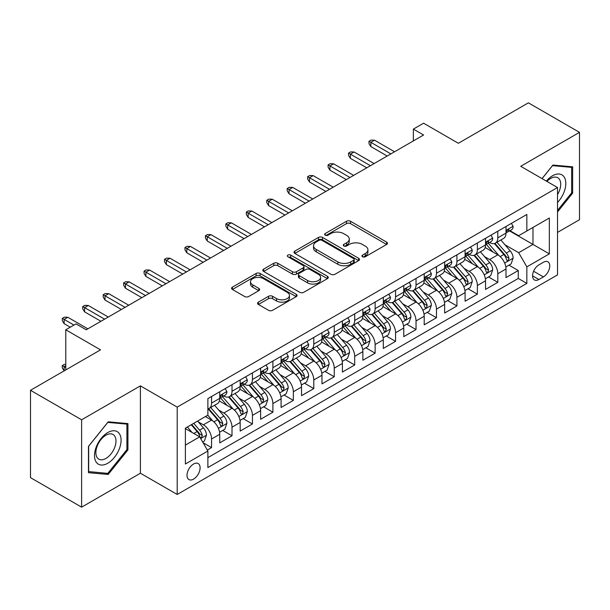 <?xml version="1.0" encoding="UTF-8"?>
<svg xmlns="http://www.w3.org/2000/svg" width="610" height="610" viewBox="0 0 610 610"><rect width="100%" height="100%" fill="white"/><g stroke="black" fill="none" stroke-linecap="round" stroke-linejoin="round"><path stroke-width="0.91" d="M362.515 256.749A1.99 1.144 0 0 0 365.321 256.749L386.648 244.442A2.837 1.639 0 0 0 387.48 243.283A2.837 1.639 0 0 0 386.648 242.124L350.521 221.262A2.837 1.639 0 0 0 346.51 221.262L325.183 233.577A1.99 1.144 0 0 0 324.604 234.385A1.99 1.144 0 0 0 325.183 235.201A1.99 1.144 0 0 0 327.989 235.201L330.75 233.607A9.081 5.246 0 0 1 343.598 233.607L346.61 235.346A9.081 5.246 0 0 1 349.271 239.051A9.081 5.246 0 0 1 346.61 242.757L343.849 244.351A1.99 1.144 0 0 0 343.27 245.167A1.99 1.144 0 0 0 343.849 245.975A1.99 1.144 0 0 0 346.655 245.975L349.416 244.381A9.081 5.246 0 0 1 362.264 244.381L365.276 246.12A9.081 5.246 0 0 1 367.937 249.825A9.081 5.246 0 0 1 365.276 253.539L362.515 255.132A1.99 1.144 0 0 0 361.928 255.941A1.99 1.144 0 0 0 362.515 256.749L362.515 255.132M193.561 479.124A9.257 5.345 120 0 0 199.607 470.966A9.257 5.345 120 0 0 198.189 463.554A9.257 5.345 120 0 0 193.561 464.012A9.257 5.345 120 0 0 187.522 472.171A9.257 5.345 120 0 0 188.94 479.582A9.257 5.345 120 0 0 193.561 479.124M258.404 302.148A2.837 1.639 0 0 0 257.572 303.307A2.837 1.639 0 0 0 258.404 304.459L268.537 310.315A2.837 1.639 0 0 0 272.548 310.315L296.231 296.643A2.837 1.639 0 0 0 297.062 295.484A2.837 1.639 0 0 0 296.231 294.325L260.104 273.463A2.837 1.639 0 0 0 256.093 273.463L232.41 287.142A2.837 1.639 0 0 0 231.579 288.301A2.837 1.639 0 0 0 232.41 289.46L244.656 296.529A2.837 1.639 0 0 0 248.666 296.529L258.8 290.673A2.837 1.639 0 0 0 259.631 289.514A2.837 1.639 0 0 0 258.8 288.355L252.731 284.847A7.595 4.384 0 0 1 250.504 281.751A7.595 4.384 0 0 1 255.194 277.702A7.595 4.384 0 0 1 263.467 278.648L287.249 292.381A7.595 4.384 0 0 1 289.475 295.484A7.595 4.384 0 0 1 284.786 299.533A7.595 4.384 0 0 1 276.513 298.58L272.548 296.292A2.837 1.639 0 0 0 268.537 296.292L258.404 302.148L258.404 304.459M557.517 232.402L579.5 219.707L579.5 132.355L528.382 102.838L458.354 143.274L423.592 123.205L413.366 129.106L423.592 135.008L86.216 329.789L75.991 323.887L65.773 329.789L65.773 369.927M81.618 419.802L81.618 507.162L140.399 473.223L140.399 385.863L81.618 419.802L30.5 390.293L100.528 349.858L65.773 329.789M140.399 385.863L177.205 407.114L557.517 187.537L557.517 274.896L177.205 494.466L177.205 407.114M579.5 132.355L520.719 166.294L557.517 187.537M330.955 274.279A2.837 1.639 0 0 0 334.966 274.279L358.649 260.607A2.837 1.639 0 0 0 359.481 259.448A2.837 1.639 0 0 0 358.649 258.289L322.522 237.427A2.837 1.639 0 0 0 318.512 237.427L294.828 251.099A2.837 1.639 0 0 0 293.997 252.258A2.837 1.639 0 0 0 294.828 253.417L330.955 274.279M288.698 257.184A1.99 1.144 0 0 1 290.711 257.458L290.711 255.102L327.44 276.307A2.837 1.639 0 0 1 328.271 277.466A2.837 1.639 0 0 1 327.44 278.625L303.757 292.297A2.837 1.639 0 0 1 299.746 292.297L263.619 271.435L263.619 269.124A2.837 1.639 0 0 0 262.788 270.283A2.837 1.639 0 0 0 263.619 271.435M263.619 269.124L273.753 263.268A2.837 1.639 0 0 1 277.771 263.268L292.419 271.724A2.837 1.639 0 0 0 296.429 271.724L303.155 267.843A2.837 1.639 0 0 0 303.986 266.684A2.837 1.639 0 0 0 303.155 265.525L287.905 256.726A1.99 1.144 0 0 1 287.318 255.91A1.99 1.144 0 0 1 288.545 254.85A1.99 1.144 0 0 1 290.711 255.102M81.618 507.162L30.5 477.645L30.5 390.293M207.316 450.05L211.556 447.603L203.069 442.707M198.242 421.853L203.382 424.819A11.567 6.679 60 0 1 211.556 438.986L219.737 434.267L219.737 442.883L232.006 435.799L222.703 430.431M218.693 410.05L223.824 413.016A11.567 6.679 60 0 1 232.006 427.183L240.18 422.455L240.18 431.079L252.448 423.996L243.146 418.62M239.135 398.246L244.274 401.212A11.567 6.679 60 0 1 252.448 415.379L260.63 410.652L260.63 419.268L272.899 412.192L263.596 406.817M259.585 386.443L264.717 389.409A11.567 6.679 60 0 1 272.899 403.568L281.08 398.849L281.08 407.465L293.349 400.381L284.039 395.013M280.036 374.639L285.167 377.598A11.567 6.679 60 0 1 293.349 391.765L301.523 387.045L301.523 395.661L313.792 388.578L304.489 383.21M300.478 362.828L305.61 365.794A11.567 6.679 60 0 1 313.792 379.961L321.973 375.241L321.973 383.858L334.242 376.774L324.939 371.406M320.929 351.024L326.06 353.991A11.567 6.679 60 0 1 334.242 368.158L342.416 363.438L342.416 372.054L354.685 364.971L345.382 359.595M341.371 339.221L346.51 342.187A11.567 6.679 60 0 1 354.685 356.354L362.866 351.627L362.866 360.251L375.135 353.167L365.832 347.791M361.821 327.417L366.953 330.384A11.567 6.679 60 0 1 375.135 344.543L383.309 339.823L383.309 348.44L395.577 341.356L386.275 335.988M382.264 315.614L387.403 318.572A11.567 6.679 60 0 1 395.577 332.74L403.759 328.02L403.759 336.636L416.028 329.552L406.725 324.185M402.714 303.81L407.846 306.769A11.567 6.679 60 0 1 416.028 320.936L424.209 316.216L424.209 324.833L436.47 317.749L427.168 312.381M423.165 291.999L428.296 294.965A11.567 6.679 60 0 1 436.47 309.133L444.652 304.413L444.652 313.029L456.921 305.945L447.618 300.57M443.607 280.196L448.739 283.162A11.567 6.679 60 0 1 456.921 297.329L465.102 292.602L465.102 301.226L477.371 294.142L468.061 288.766M464.058 268.392L469.189 271.358A11.567 6.679 60 0 1 477.371 285.526L485.545 280.798L485.545 289.414L497.813 282.338L497.813 273.715A11.567 6.679 -120 0 0 489.639 259.547L484.5 256.589M488.511 276.963L497.813 282.338M219.737 434.267A11.567 6.679 -120 0 0 211.556 420.099L205.425 416.554M240.18 422.455A11.567 6.679 -120 0 0 232.006 408.296L219.356 400.991M260.63 410.652A11.567 6.679 -120 0 0 252.448 396.485L239.806 389.188M281.08 398.849A11.567 6.679 -120 0 0 272.899 384.681L260.256 377.384M301.523 387.045A11.567 6.679 -120 0 0 293.349 372.878L280.699 365.581M321.973 375.241A11.567 6.679 -120 0 0 313.792 361.074L301.149 353.769M342.416 363.438A11.567 6.679 -120 0 0 334.242 349.271L321.592 341.966M362.866 351.627A11.567 6.679 -120 0 0 354.685 337.467L342.042 330.162M383.309 339.823A11.567 6.679 -120 0 0 375.135 325.656L362.485 318.359M403.759 328.02A11.567 6.679 -120 0 0 395.577 313.853L382.935 306.555M424.209 316.216A11.567 6.679 -120 0 0 416.028 302.049L403.385 294.752M444.652 304.413A11.567 6.679 -120 0 0 436.47 290.246L423.828 282.941M465.102 292.602A11.567 6.679 -120 0 0 456.921 278.442L444.278 271.137M485.545 280.798A11.567 6.679 -120 0 0 477.371 266.631L464.721 259.334M543.411 262.269L538.912 264.862A8.967 5.177 120 0 0 533.056 272.762A8.967 5.177 120 0 0 534.429 279.944A8.967 5.177 120 0 0 538.912 279.502L543.411 276.902A8.967 5.177 120 0 0 549.267 269.002A8.967 5.177 120 0 0 547.894 261.82A8.967 5.177 120 0 0 543.411 262.269M185.387 445.125L199.699 436.859L207.88 451.026L207.88 467.557L526.849 283.398L526.849 266.867L518.668 252.708L504.95 244.785M207.88 451.026L185.387 464.012L185.387 428.128L207.88 415.143L207.88 398.612L526.849 214.453L526.849 230.984L549.343 217.999L549.343 253.882L526.849 266.867M223.717 395.951L223.824 396.02A11.567 6.679 60 0 0 229.612 396.591L237.786 391.864A11.567 6.679 -120 0 0 240.18 386.572L240.18 379.961M244.168 384.147L244.274 384.208A11.567 6.679 60 0 0 250.054 384.78L258.236 380.06A11.567 6.679 -120 0 0 260.63 374.769L260.63 368.158M264.61 372.344L264.717 372.405A11.567 6.679 60 0 0 270.504 372.977L278.678 368.257A11.567 6.679 -120 0 0 281.08 362.965L281.08 356.354M285.061 360.54L285.167 360.601A11.567 6.679 60 0 0 290.947 361.173L299.129 356.454A11.567 6.679 -120 0 0 301.523 351.154L301.523 344.543M305.503 348.737L305.61 348.798A11.567 6.679 60 0 0 311.397 349.37L319.579 344.65A11.567 6.679 -120 0 0 321.973 339.351L321.973 332.74M325.954 336.926L326.06 336.994A11.567 6.679 60 0 0 331.84 337.566L340.022 332.839A11.567 6.679 -120 0 0 342.416 327.547L342.416 320.936M346.404 325.122L346.51 325.183A11.567 6.679 60 0 0 352.29 325.763L360.472 321.035A11.567 6.679 -120 0 0 362.866 315.744L362.866 309.133M366.846 313.319L366.953 313.38A11.567 6.679 60 0 0 372.74 313.952L380.914 309.232A11.567 6.679 -120 0 0 383.309 303.94L383.309 297.329M387.297 301.515L387.403 301.576A11.567 6.679 60 0 0 393.183 302.148L401.365 297.428A11.567 6.679 -120 0 0 403.759 292.129L403.759 285.518M407.739 289.712L407.846 289.773A11.567 6.679 60 0 0 413.633 290.345L421.807 285.625A11.567 6.679 -120 0 0 424.209 280.325L424.209 273.715M428.189 277.908L428.296 277.969A11.567 6.679 60 0 0 434.076 278.541L442.258 273.814A11.567 6.679 -120 0 0 444.652 268.522L444.652 261.911M448.632 266.097L448.739 266.158A11.567 6.679 60 0 0 454.526 266.738L462.7 262.01A11.567 6.679 -120 0 0 465.102 256.719L465.102 250.108M469.082 254.294L469.189 254.355A11.567 6.679 60 0 0 474.969 254.927L483.15 250.207A11.567 6.679 -120 0 0 485.545 244.915L485.545 238.304M207.88 457.637L518.264 278.442L518.264 270.527L505.995 277.611L505.995 268.995A11.567 6.679 -120 0 0 497.813 254.827L485.171 247.53M489.525 242.49L489.639 242.551A11.567 6.679 -120 0 0 495.419 243.123A11.567 6.679 -120 0 0 497.813 237.831L497.813 231.22M495.419 243.123L503.601 238.403A11.567 6.679 -120 0 0 505.995 233.112L505.995 226.493M211.556 396.485L211.556 403.096A11.567 6.679 60 0 1 209.161 408.395A11.567 6.679 60 0 1 207.88 408.86M209.161 408.395L217.343 403.675A11.567 6.679 -120 0 0 219.737 398.376L219.737 391.765M232.006 384.681L232.006 391.292A11.567 6.679 60 0 1 229.612 396.591M252.448 372.878L252.448 379.489A11.567 6.679 60 0 1 250.054 384.78M272.899 361.074L272.899 367.685A11.567 6.679 60 0 1 270.504 372.977M293.349 349.271L293.349 355.882A11.567 6.679 60 0 1 290.947 361.173M313.792 337.46L313.792 344.07A11.567 6.679 60 0 1 311.397 349.37M334.242 325.656L334.242 332.267A11.567 6.679 60 0 1 331.84 337.566M354.685 313.853L354.685 320.463A11.567 6.679 60 0 1 352.29 325.763M375.135 302.049L375.135 308.66A11.567 6.679 60 0 1 372.74 313.952M395.577 290.246L395.577 296.856A11.567 6.679 60 0 1 393.183 302.148M416.028 278.442L416.028 285.053A11.567 6.679 60 0 1 413.633 290.345M436.47 266.631L436.47 273.242A11.567 6.679 60 0 1 434.076 278.541M456.921 254.827L456.921 261.438A11.567 6.679 60 0 1 454.526 266.738M477.371 243.024L477.371 249.635A11.567 6.679 60 0 1 474.969 254.927M477.371 285.526L477.371 294.142M456.921 297.329L456.921 305.945M436.47 309.133L436.47 317.749M416.028 320.936L416.028 329.552M395.577 332.74L395.577 341.356M375.135 344.543L375.135 353.167M354.685 356.354L354.685 364.971M334.242 368.158L334.242 376.774M313.792 379.961L313.792 388.578M293.349 391.765L293.349 400.381M272.899 403.568L272.899 412.192M252.448 415.379L252.448 423.996M232.006 427.183L232.006 435.799M211.556 438.986L211.556 447.603M199.699 436.859L185.387 428.601M518.668 252.708L532.98 244.442L532.98 227.438L549.343 217.999M509.563 230.923L549.343 253.882M509.975 230.687L518.668 235.704L526.849 230.984M140.399 473.223L177.205 494.466M413.366 129.106L413.366 140.91M508.961 265.159L518.264 270.527M518.264 278.442L526.849 283.398M557.517 211.96L572.653 193.141L572.653 166.835L552.919 165.066L542.038 178.6M88.465 472.681L108.199 474.443L127.932 449.898L127.932 423.592L108.199 421.823L88.465 446.375L88.465 472.681M571.631 192.547L572.653 193.141M126.91 449.311L127.932 449.898M106.117 473.238L108.199 474.443M363.308 257.031L365.276 255.895A9.081 5.246 0 0 0 367.937 252.189L367.937 249.825M349.271 239.051L349.271 241.415A9.081 5.246 0 0 1 346.61 245.121L344.642 246.257M386.61 244.465L350.521 223.626A2.837 1.639 0 0 0 346.51 223.626L325.976 235.483M358.611 260.623L322.522 239.791A2.837 1.639 0 0 0 318.512 239.791L294.866 253.44M353.632 260.256A1.99 1.144 0 0 0 354.212 259.448A1.99 1.144 0 0 0 353.632 258.632L321.92 240.325A1.99 1.144 0 0 0 319.114 240.325L316.201 242.01A9.081 5.246 0 0 0 313.54 245.716A9.081 5.246 0 0 0 316.201 249.421L337.879 261.934A9.081 5.246 0 0 0 350.719 261.934L353.632 260.256L353.632 262.62A1.99 1.144 0 0 0 354.212 261.804L354.212 259.448M313.54 245.716L313.54 248.079A9.081 5.246 0 0 0 316.201 251.785L316.201 249.421M353.632 262.62L350.719 264.298A9.081 5.246 0 0 1 337.879 264.298L316.201 251.785M263.657 271.458L273.753 265.632L273.753 263.268M303.986 266.684L303.986 269.048A2.837 1.639 0 0 1 303.155 270.207L296.429 274.088A2.837 1.639 0 0 1 292.419 274.088L277.771 265.632A2.837 1.639 0 0 0 273.753 265.632M290.711 257.458L327.402 278.648M307.623 280.508A7.595 4.384 0 0 0 315.896 281.454A7.595 4.384 0 0 0 320.585 277.405A7.595 4.384 0 0 0 318.359 274.309L309.979 269.467A2.837 1.639 0 0 0 305.968 269.467L299.243 273.349A2.837 1.639 0 0 0 298.412 274.508A2.837 1.639 0 0 0 299.243 275.667L307.623 280.508L307.623 282.865A7.595 4.384 0 0 0 315.896 283.818A7.595 4.384 0 0 0 320.585 279.769L320.585 277.405M298.412 274.508L298.412 276.871A2.837 1.639 0 0 0 299.243 278.03L299.243 275.667M307.623 282.865L299.243 278.03M289.475 295.484L289.475 297.84A7.595 4.384 0 0 1 284.786 301.897A7.595 4.384 0 0 1 276.513 300.943L272.548 298.656A2.837 1.639 0 0 0 268.537 298.656L258.434 304.481M250.504 281.751L250.504 284.115A7.595 4.384 0 0 0 252.731 287.211L252.731 284.847M258.762 290.695L252.731 287.211M296.193 296.666L260.104 275.827A2.837 1.639 0 0 0 256.093 275.827L232.448 289.475M505.82 266.966L511.104 263.916L513.147 258.015A7.663 4.422 -120 0 0 510.166 250.824L500.825 240.004M498.95 255.575L488.274 243.215M492.872 251.976L486.681 244.801A18.361 10.599 -120 0 0 486.109 244.16M494.374 243.542L503.829 254.484A7.663 4.422 60 0 1 506.559 259.761L507.116 260.668L508.153 260.523L509.014 258.343A7.663 4.422 -120 0 0 506.277 253.066L496.936 242.246M494.931 243.359L505.088 255.117A3.904 2.257 60 0 1 506.071 256.642L509.014 258.343M511.409 223.367L513.147 226.379A7.663 4.422 60 0 1 511.561 229.772L507.68 232.013A7.663 4.422 -120 0 0 509.014 230.244L508.854 229.566M506.247 232.372L506.277 232.372A7.663 4.422 -120 0 0 507.68 232.013M508.023 229.673L509.014 230.244C508.526 229.093 507.711 229.566 506.559 231.663A7.663 4.422 60 0 1 505.995 232.753M390.88 153.895L370.842 142.328L370.842 146.575L368.997 143.625L368.997 141.268L370.842 142.328L374.517 140.201L394.556 151.768M370.842 146.575L387.197 156.023M368.997 141.268L371.04 140.087L374.517 140.201M557.517 202.467A18.796 10.85 120 0 0 565.554 180.667A18.796 10.85 120 0 0 552.507 175.794A18.796 10.85 120 0 0 546.354 181.094M557.517 194.582A14.228 8.22 120 0 0 557.761 177.739A14.228 8.22 120 0 0 550.647 178.448A14.228 8.22 120 0 0 546.918 181.422M542.076 178.623L552.507 165.653L571.631 167.361L571.631 192.851L557.517 210.397M570.358 166.629L571.631 167.361M119.301 448.929A18.796 10.85 120 0 0 114.436 430.774A18.796 10.85 120 0 0 96.281 446.871A18.796 10.85 120 0 0 101.146 465.026A18.796 10.85 120 0 0 119.301 448.929M114.642 447.603A14.228 8.22 120 0 0 113.041 434.495A14.228 8.22 120 0 0 97.211 446.047A14.228 8.22 120 0 0 98.812 459.147A14.228 8.22 120 0 0 114.642 447.603M88.671 471.683L88.671 446.192L107.787 422.41L126.91 424.118L126.91 449.608L107.787 473.39L88.465 471.56M125.637 423.386L126.91 424.118M485.377 278.778L490.661 275.728L492.705 269.818A7.663 4.422 -120 0 0 489.716 262.628L480.375 251.808M478.507 267.378L467.824 255.018M472.43 263.779L466.231 256.604A18.361 10.599 -120 0 0 465.659 255.971M473.932 255.346L483.379 266.288A7.663 4.422 60 0 1 486.109 271.564L486.666 272.472L487.703 272.327L488.564 270.146A7.663 4.422 -120 0 0 485.834 264.87L476.494 254.05M474.488 255.163L484.637 266.921A3.904 2.257 60 0 1 485.621 268.446L488.564 270.146M464.927 290.581L470.211 287.531L472.254 281.629A7.663 4.422 -120 0 0 469.273 274.431L459.932 263.611M458.057 279.189L447.382 266.822M451.979 275.59L445.78 268.415A18.361 10.599 -120 0 0 445.216 267.775M453.482 267.149L462.929 278.091A7.663 4.422 60 0 1 465.666 283.368L466.223 284.275L467.26 284.13L468.122 281.95A7.663 4.422 -120 0 0 465.384 276.673L456.044 265.861M454.038 266.974L464.195 278.724A3.904 2.257 60 0 1 465.178 280.257L468.122 281.95M444.484 302.385L449.761 299.335L451.812 293.433A7.663 4.422 -120 0 0 448.823 286.235L439.482 275.423M437.606 290.993L426.931 278.633M431.537 287.394L425.338 280.219A18.361 10.599 -120 0 0 424.766 279.578M433.039 278.953L442.486 289.895A7.663 4.422 60 0 1 445.216 295.171L445.773 296.086L446.81 295.934L447.671 293.761A7.663 4.422 -120 0 0 444.942 288.477L435.593 277.664M433.596 278.778L443.745 290.535A3.904 2.257 60 0 1 444.728 292.06L447.671 293.761M424.034 314.188L429.318 311.138L431.361 305.236A7.663 4.422 -120 0 0 428.38 298.038L419.032 287.226M417.164 302.796L406.489 290.436M411.087 299.197L404.887 292.022A18.361 10.599 -120 0 0 404.323 291.382M412.589 290.756L422.036 301.698A7.663 4.422 60 0 1 424.774 306.983L425.33 307.89L426.367 307.745L427.221 305.564A7.663 4.422 -120 0 0 424.491 300.28L415.151 289.468M413.145 290.581L423.302 302.339A3.904 2.257 60 0 1 424.286 303.864L427.221 305.564M490.966 235.17L492.705 238.182A7.663 4.422 60 0 1 491.119 241.575L487.23 243.817A7.663 4.422 -120 0 0 488.564 242.048L488.404 241.369M485.804 244.175L485.834 244.175A7.663 4.422 -120 0 0 487.23 243.817M487.573 241.484L488.564 242.048C488.084 240.897 487.268 241.369 486.109 243.466A7.663 4.422 60 0 1 485.545 244.557M370.43 165.699L350.392 154.132L350.392 158.379L348.554 155.428L348.554 153.072L350.392 154.132L354.075 152.004L374.113 163.579M350.392 158.379L366.747 167.826M348.554 153.072L350.597 151.89L354.075 152.004M470.516 246.981L472.254 249.986A7.663 4.422 60 0 1 470.668 253.379L466.787 255.62A7.663 4.422 -120 0 0 468.122 253.859L467.954 253.18M465.354 255.979L465.384 255.979A7.663 4.422 -120 0 0 466.787 255.62M467.13 253.287L468.122 253.859C467.634 252.7 466.818 253.173 465.666 255.27A7.663 4.422 60 0 1 465.102 256.36M349.98 177.51L329.949 165.935L329.949 170.19L328.104 167.239L328.104 164.875L329.949 165.935L333.624 163.815L353.663 175.383M329.949 170.19L346.305 179.63M328.104 164.875L330.147 163.694L333.624 163.815M450.073 258.785L451.812 261.797A7.663 4.422 60 0 1 450.218 265.182L446.337 267.424A7.663 4.422 -120 0 0 447.671 265.663L447.511 264.984M444.911 267.782L444.942 267.782A7.663 4.422 -120 0 0 446.337 267.424M446.68 265.091L447.671 265.663C447.191 264.504 446.375 264.976 445.216 267.081A7.663 4.422 60 0 1 444.652 268.171M329.537 189.313L309.499 177.739L309.499 181.993L307.661 179.043L307.661 176.679L309.499 177.739L313.182 175.619L333.22 187.186M309.499 181.993L325.854 191.433M307.661 176.679L309.705 175.497L313.182 175.619M429.623 270.588L431.361 273.6A7.663 4.422 60 0 1 429.775 276.986L425.887 279.235A7.663 4.422 -120 0 0 427.221 277.466L427.061 276.787M424.461 279.594L424.491 279.594A7.663 4.422 -120 0 0 425.887 279.235M426.237 276.894L427.221 277.466C426.741 276.315 425.925 276.787 424.774 278.884A7.663 4.422 60 0 1 424.209 279.975M309.087 201.117L289.048 189.55L289.048 193.797L287.211 190.846L287.211 188.482L289.048 189.55L292.731 187.422L312.77 198.99M289.048 193.797L305.412 203.244M287.211 188.482L289.254 187.308L292.731 187.422M403.584 325.992L408.868 322.942L410.911 317.04A7.663 4.422 -120 0 0 407.93 309.849L398.589 299.03M396.713 314.6L386.038 302.24M390.636 311.001L384.445 303.826A18.361 10.599 -120 0 0 383.873 303.185M392.146 302.568L401.593 313.502A7.663 4.422 60 0 1 404.323 318.786L404.88 319.693L405.917 319.548L406.779 317.368A7.663 4.422 -120 0 0 404.049 312.091L394.7 301.271M392.695 302.385L402.852 314.142A3.904 2.257 60 0 1 403.835 315.667L406.779 317.368M409.18 282.392L410.911 285.404A7.663 4.422 60 0 1 409.325 288.797L405.444 291.039A7.663 4.422 -120 0 0 406.779 289.27L406.618 288.591M404.018 291.397L404.049 291.397A7.663 4.422 -120 0 0 405.444 291.039M405.787 288.698L406.779 289.27C406.298 288.118 405.475 288.591 404.323 290.688A7.663 4.422 60 0 1 403.759 291.778M288.644 212.921L268.606 201.353L268.606 205.6L266.761 202.65L266.761 200.293L268.606 201.353L272.281 199.226L292.32 210.793M268.606 205.6L284.962 215.048M266.761 200.293L268.812 199.112L272.281 199.226M383.141 337.803L388.425 334.745L390.469 328.843A7.663 4.422 -120 0 0 387.48 321.653L378.139 310.833M376.271 326.403L365.588 314.043M370.194 322.804L363.995 315.629A18.361 10.599 -120 0 0 363.43 314.996M371.696 314.371L381.143 325.313A7.663 4.422 60 0 1 383.873 330.589L384.437 331.497L385.467 331.352L386.328 329.171A7.663 4.422 -120 0 0 383.598 323.895L374.258 313.075M372.252 314.188L382.401 325.946A3.904 2.257 60 0 1 383.385 327.471L386.328 329.171M362.691 349.606L367.975 346.556L370.018 340.647A7.663 4.422 -120 0 0 367.037 333.456L357.696 322.637M355.821 338.214L345.146 325.847M349.743 334.608L343.552 327.44A18.361 10.599 -120 0 0 342.98 326.8M351.246 326.175L360.701 337.116A7.663 4.422 60 0 1 363.43 342.393L363.987 343.3L365.024 343.156L365.886 340.975A7.663 4.422 -120 0 0 363.148 335.698L353.808 324.886M351.802 325.999L361.959 337.749A3.904 2.257 60 0 1 362.942 339.282L365.886 340.975M342.248 361.41L347.532 358.36L349.576 352.458A7.663 4.422 -120 0 0 346.587 345.26L337.246 334.448M335.378 350.018L324.695 337.658M329.301 346.419L323.102 339.244A18.361 10.599 -120 0 0 322.53 338.603M330.803 337.978L340.25 348.92A7.663 4.422 60 0 1 342.98 354.196L343.537 355.104L344.574 354.959L345.435 352.786A7.663 4.422 -120 0 0 342.706 347.502L333.365 336.69M331.36 337.803L341.508 349.553A3.904 2.257 60 0 1 342.492 351.085L345.435 352.786M321.798 373.213L327.082 370.163L329.125 364.262A7.663 4.422 -120 0 0 326.144 357.063L316.803 346.251M314.928 361.821L304.253 349.461M308.851 358.222L302.659 351.047A18.361 10.599 -120 0 0 302.087 350.407M310.353 349.782L319.808 360.723A7.663 4.422 60 0 1 322.537 366L323.094 366.915L324.131 366.77L324.993 364.589A7.663 4.422 -120 0 0 322.255 359.305L312.915 348.493M310.909 349.606L321.066 361.364A3.904 2.257 60 0 1 322.049 362.889L324.993 364.589M301.355 385.017L306.639 381.967L308.683 376.065A7.663 4.422 -120 0 0 305.694 368.867L296.353 358.055M294.485 373.625L283.802 361.265M288.408 370.026L282.209 362.851A18.361 10.599 -120 0 0 281.637 362.21M289.91 361.593L299.358 372.527A7.663 4.422 60 0 1 302.087 377.811L302.644 378.719L303.681 378.574L304.542 376.393A7.663 4.422 -120 0 0 301.813 371.116L292.472 360.296M290.467 361.41L300.616 373.167A3.904 2.257 60 0 1 301.599 374.692L304.542 376.393M388.73 294.195L390.469 297.207A7.663 4.422 60 0 1 388.883 300.6L384.994 302.842A7.663 4.422 -120 0 0 386.328 301.073L386.168 300.394M383.568 303.2L383.598 303.2A7.663 4.422 -120 0 0 384.994 302.842M385.345 300.501L386.328 301.073C385.848 299.922 385.032 300.394 383.873 302.491A7.663 4.422 60 0 1 383.309 303.582M268.194 224.724L248.156 213.157L248.156 217.404L246.318 214.453L246.318 212.097L248.156 213.157L251.838 211.029L271.877 222.604M248.156 217.404L264.511 226.851M246.318 212.097L248.362 210.915L251.838 211.029M368.28 306.006L370.018 309.011A7.663 4.422 60 0 1 368.432 312.404L364.551 314.646A7.663 4.422 -120 0 0 365.886 312.884L365.725 312.198M363.118 315.004L363.148 315.004A7.663 4.422 -120 0 0 364.551 314.646M364.894 312.312L365.886 312.884C365.405 311.725 364.582 312.198 363.43 314.295A7.663 4.422 60 0 1 362.866 315.385M247.751 236.527L227.713 224.96L227.713 229.215L225.868 226.264L225.868 223.9L227.713 224.96L231.388 222.841L251.427 234.408M227.713 229.215L244.069 238.655M225.868 223.9L227.919 222.719L231.388 222.841M347.837 317.81L349.576 320.814A7.663 4.422 60 0 1 347.99 324.207L344.101 326.449A7.663 4.422 -120 0 0 345.435 324.688L345.275 324.009M342.675 326.808L342.706 326.808A7.663 4.422 -120 0 0 344.101 326.449M344.444 324.116L345.435 324.688C344.955 323.529 344.139 324.002 342.98 326.106A7.663 4.422 60 0 1 342.416 327.196M227.301 248.339L207.263 236.764L207.263 241.019L205.425 238.068L205.425 235.704L207.263 236.764L210.946 234.644L230.984 246.211M207.263 241.019L223.618 250.458M205.425 235.704L207.469 234.522L210.946 234.644M327.387 329.613L329.125 332.625A7.663 4.422 60 0 1 327.539 336.011L323.658 338.253A7.663 4.422 -120 0 0 324.993 336.491L324.825 335.813M322.225 338.619L322.255 338.619A7.663 4.422 -120 0 0 323.658 338.253M324.002 335.919L324.993 336.491C324.505 335.34 323.689 335.813 322.537 337.909A7.663 4.422 60 0 1 321.973 339M206.851 260.142L186.82 248.575L186.82 252.822L184.975 249.871L184.975 247.507L186.82 248.575L190.495 246.448L210.534 258.015M186.82 252.822L203.176 262.269M184.975 247.507L187.018 246.326L190.495 246.448M306.944 341.417L308.683 344.429A7.663 4.422 60 0 1 307.097 347.814L303.208 350.064A7.663 4.422 -120 0 0 304.542 348.295L304.382 347.616M301.782 350.422L301.813 350.422A7.663 4.422 -120 0 0 303.208 350.064M303.551 347.723L304.542 348.295C304.062 347.143 303.246 347.616 302.087 349.713A7.663 4.422 60 0 1 301.523 350.803M186.408 271.946L166.37 260.378L166.37 264.626L164.532 261.675L164.532 259.311L166.37 260.378L170.053 258.251L190.091 269.818M166.37 264.626L182.725 274.073M164.532 259.311L166.576 258.137L170.053 258.251M280.905 396.82L286.189 393.77L288.233 387.868A7.663 4.422 -120 0 0 285.251 380.678L275.903 369.858M274.035 385.428L263.36 373.068M267.958 381.829L261.759 374.654A18.361 10.599 -120 0 0 261.194 374.014M269.46 373.396L278.907 384.338A7.663 4.422 60 0 1 281.645 389.615L282.201 390.522L283.238 390.377L284.092 388.196A7.663 4.422 -120 0 0 281.363 382.92L272.022 372.1M270.017 373.213L280.173 384.971A3.904 2.257 60 0 1 281.157 386.496L284.092 388.196M286.494 353.22L288.233 356.232A7.663 4.422 60 0 1 286.647 359.625L282.758 361.867A7.663 4.422 -120 0 0 284.092 360.098L283.932 359.42M281.332 362.226L281.363 362.226A7.663 4.422 -120 0 0 282.758 361.867M283.109 359.526L284.092 360.098C283.612 358.947 282.796 359.42 281.645 361.517A7.663 4.422 60 0 1 281.08 362.607M165.958 283.749L145.92 272.182L145.92 276.429L144.082 273.478L144.082 271.122L145.92 272.182L149.602 270.055L169.641 281.629M145.92 276.429L162.283 285.877M144.082 271.122L146.125 269.94L149.602 270.055M260.455 408.631L265.739 405.581L267.782 399.672A7.663 4.422 -120 0 0 264.801 392.482L255.46 381.662M253.585 397.24L242.91 384.872M247.515 393.633L241.316 386.458A18.361 10.599 -120 0 0 240.744 385.825M249.017 385.2L258.465 396.142A7.663 4.422 60 0 1 261.194 401.418L261.751 402.325L262.788 402.181L263.65 400A7.663 4.422 -120 0 0 260.92 394.723L251.572 383.904M249.566 385.024L259.723 396.774A3.904 2.257 60 0 1 260.706 398.299L263.65 400M266.051 365.024L267.782 368.036A7.663 4.422 60 0 1 266.196 371.429L262.315 373.671A7.663 4.422 -120 0 0 263.65 371.909L263.489 371.223M260.889 374.029L260.92 374.029A7.663 4.422 -120 0 0 262.315 373.671M262.658 371.337L263.65 371.909C263.169 370.75 262.346 371.223 261.194 373.32A7.663 4.422 60 0 1 260.63 374.41M145.516 295.553L125.477 283.986L125.477 288.24L123.639 285.282L123.639 282.926L125.477 283.986L129.16 281.866L149.191 293.433M125.477 288.24L141.833 297.68M123.639 282.926L125.683 281.744L129.16 281.866M240.012 420.435L245.296 417.385L247.34 411.483A7.663 4.422 -120 0 0 244.358 404.285L235.01 393.465M233.142 409.043L222.467 396.675M227.065 405.444L220.866 398.269A18.361 10.599 -120 0 0 220.302 397.628M228.567 397.003L238.014 407.945A7.663 4.422 60 0 1 240.752 413.222L241.308 414.129L242.338 413.984L243.199 411.803A7.663 4.422 -120 0 0 240.47 406.527L231.129 395.715M229.124 396.828L239.273 408.578A3.904 2.257 60 0 1 240.256 410.111L243.199 411.803M245.601 376.835L247.34 379.839A7.663 4.422 60 0 1 245.754 383.233L241.865 385.474A7.663 4.422 -120 0 0 243.199 383.713L243.039 383.034M240.439 385.833L240.47 385.833A7.663 4.422 -120 0 0 241.865 385.474M242.216 383.141L243.199 383.713C242.719 382.554 241.903 383.027 240.752 385.131A7.663 4.422 60 0 1 240.18 386.221M125.065 307.364L105.027 295.789L105.027 300.044L103.189 297.093L103.189 294.729L105.027 295.789L108.71 293.669L128.748 305.236M105.027 300.044L121.39 309.483M103.189 294.729L105.233 293.547L108.71 293.669M219.562 432.238L224.846 429.188L226.889 423.287A7.663 4.422 -120 0 0 223.908 416.089L214.567 405.276M212.692 420.847L207.804 415.181M206.615 417.248L205.822 416.325M208.117 408.807L217.572 419.749A7.663 4.422 60 0 1 220.302 425.025L220.858 425.94L221.895 425.788L222.757 423.614A7.663 4.422 -120 0 0 220.019 418.33L210.679 407.518M208.673 408.631L218.83 420.389A3.904 2.257 60 0 1 219.813 421.914L222.757 423.614M225.151 388.639L226.889 391.65A7.663 4.422 60 0 1 225.304 395.036L221.422 397.278A7.663 4.422 -120 0 0 222.757 395.516L222.597 394.838M219.989 397.636L220.019 397.636A7.663 4.422 -120 0 0 221.422 397.278M221.765 394.945L222.757 395.516C222.276 394.365 221.453 394.83 220.302 396.935A7.663 4.422 60 0 1 219.737 398.025M104.623 319.167L84.584 307.6L84.584 311.847L82.739 308.896L82.739 306.533L84.584 307.6L88.259 305.473L108.298 317.04M84.584 311.847L100.94 321.287M82.739 306.533L84.79 305.351L88.259 305.473M202.665 441.998L204.403 440.992L206.447 435.09A7.663 4.422 -120 0 0 203.458 427.892L197.579 421.083M192.089 432.467L187.354 426.985M186.172 429.051L185.387 428.144M191.243 424.743L197.121 431.552A7.663 4.422 60 0 1 199.851 436.836L200.415 437.744L201.445 437.599L202.306 435.418A7.663 4.422 -120 0 0 199.577 430.141L193.698 423.325M191.715 424.468L198.38 432.193A3.904 2.257 60 0 1 199.363 433.718L202.306 435.418M65.773 365.68L64.134 366.625L65.773 367.563M62.296 365.558L64.134 366.625L64.134 370.872L62.296 367.921L62.296 365.558L64.34 364.376L65.773 364.429M73.947 325.069L64.134 319.404L64.134 323.651L62.296 320.7L62.296 318.336L64.134 319.404L67.817 317.276L87.855 328.843M64.134 323.651L70.272 327.196M62.296 318.336L64.34 317.162L67.817 317.276M203.382 424.819L211.556 420.099M223.824 413.016L232.006 408.296M244.274 401.212L252.448 396.485M264.717 389.409L272.899 384.681M285.167 377.598L293.349 372.878M305.61 365.794L313.792 361.074M326.06 353.991L334.242 349.271M346.51 342.187L354.685 337.467M366.953 330.384L375.135 325.656M387.403 318.572L395.577 313.853M407.846 306.769L416.028 302.049M428.296 294.965L436.47 290.246M448.739 283.162L456.921 278.442M469.189 271.358L477.371 266.631M489.639 259.547L497.813 254.827M497.813 237.831L505.995 233.112M211.556 403.096L219.737 398.376M232.006 391.292L240.18 386.572M252.448 379.489L260.63 374.769M272.899 367.685L281.08 362.965M293.349 355.882L301.523 351.154M313.792 344.07L321.973 339.351M334.242 332.267L342.416 327.547M354.685 320.463L362.866 315.744M375.135 308.66L383.309 303.94M395.577 296.856L403.759 292.129M416.028 285.053L424.209 280.325M436.47 273.242L444.652 268.522M456.921 261.438L465.102 256.719M477.371 249.635L485.545 244.915M497.813 273.715L505.995 268.995M533.605 271.244L543.411 276.902M532.576 275.842L538.912 279.502M365.276 255.895L365.276 253.539M343.849 245.975L343.849 244.351M346.61 245.121L346.61 242.757M325.183 235.201L325.183 233.577M346.51 223.626L346.51 221.262M350.521 223.626L350.521 221.262M386.648 244.442L386.648 242.124M294.828 253.417L294.828 251.099M318.512 239.791L318.512 237.427M322.522 239.791L322.522 237.427M358.649 260.607L358.649 258.289M337.879 264.298L337.879 261.934M350.719 264.298L350.719 261.934M277.771 265.632L277.771 263.268M292.419 274.088L292.419 271.724M296.429 274.088L296.429 271.724M303.155 270.207L303.155 267.843M327.44 278.625L327.44 276.307M268.537 298.656L268.537 296.292M272.548 298.656L272.548 296.292M276.513 300.943L276.513 298.58M258.8 290.673L258.8 288.355M232.41 289.46L232.41 287.142M256.093 275.827L256.093 273.463M260.104 275.827L260.104 273.463M296.231 296.643L296.231 294.325M504.653 263.04L513.101 258.167M506.277 253.066L510.166 250.824M500.169 256.589L503.829 254.484M513.101 226.287L505.995 230.389M484.203 274.843L492.651 269.971M485.834 264.87L489.716 262.628M479.727 268.392L483.379 266.288M463.76 286.647L472.201 281.774M465.384 276.673L469.273 274.431M459.277 280.204L462.929 278.091M443.31 298.458L451.758 293.578M444.942 288.477L448.823 286.235M438.834 292.007L442.486 289.895M422.867 310.261L431.308 305.381M424.491 300.28L428.38 298.038M418.384 303.81L422.036 301.698M492.651 238.098L485.545 242.2M472.201 249.902L465.102 254.004M451.758 261.705L444.652 265.808M431.308 273.509L424.209 277.611M402.417 322.065L410.865 317.192M404.049 312.091L407.93 309.849M397.933 315.614L401.593 313.502M410.865 285.312L403.759 289.414M381.974 333.868L390.415 328.996M383.598 323.895L387.48 321.653M377.491 327.417L381.143 325.313M361.524 345.672L369.973 340.799M363.148 335.698L367.037 333.456M357.041 339.229L360.701 337.116M341.074 357.483L349.522 352.603M342.706 347.502L346.587 345.26M336.598 351.032L340.25 348.92M320.631 369.286L329.08 364.406M322.255 359.305L326.144 357.063M316.148 362.836L319.808 360.723M300.181 381.09L308.629 376.21M301.813 371.116L305.694 368.867M295.705 374.639L299.358 372.527M390.415 297.123L383.309 301.226M369.973 308.927L362.866 313.029M349.522 320.73L342.416 324.833M329.08 332.534L321.973 336.636M308.629 344.337L301.523 348.44M279.738 392.893L288.179 388.021M281.363 382.92L285.251 380.678M275.255 386.443L278.907 384.338M288.179 356.141L281.08 360.243M259.288 404.697L267.737 399.825M260.92 394.723L264.801 392.482M254.812 398.246L258.465 396.142M267.737 367.952L260.63 372.054M238.845 416.508L247.286 411.628M240.47 406.527L244.358 404.285M234.362 410.057L238.014 407.945M247.286 379.755L240.18 383.858M218.395 428.312L226.844 423.432M220.019 418.33L223.908 416.089M213.912 421.861L217.572 419.749M226.844 391.559L219.737 395.661M200.667 438.544L206.393 435.235M199.577 430.141L203.458 427.892M193.812 433.466L197.121 431.552"/></g></svg>
